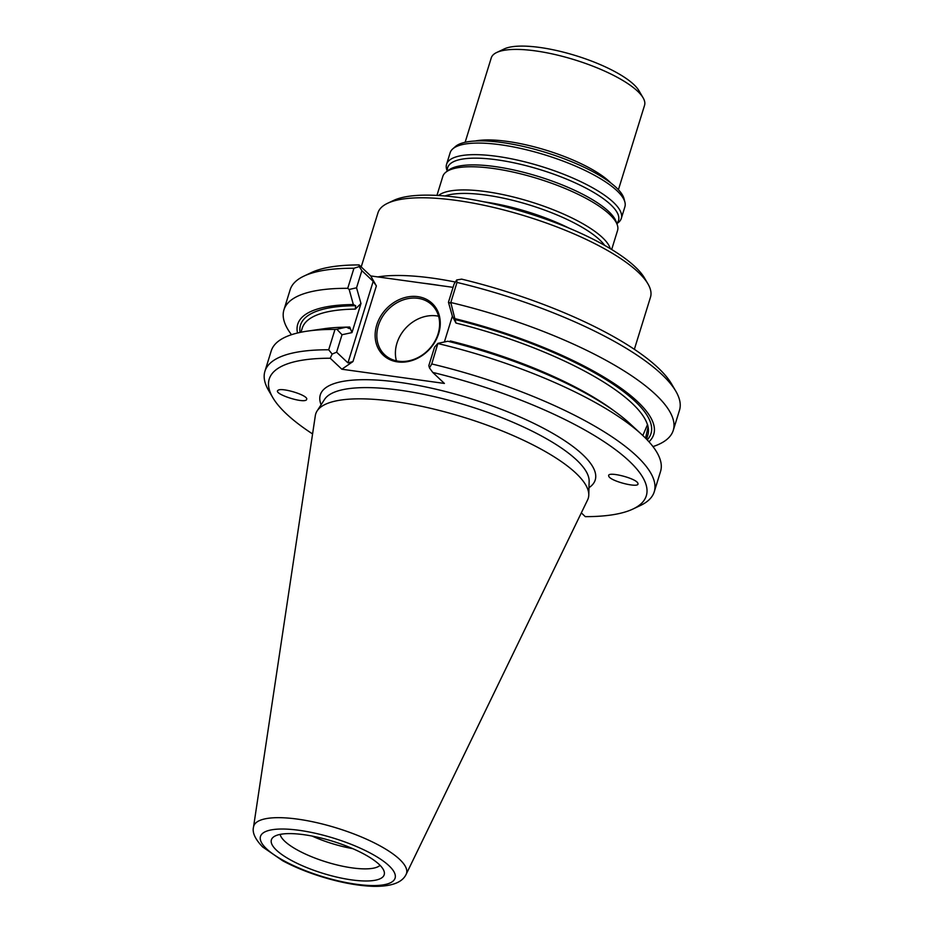 <?xml version="1.0" encoding="UTF-8"?>
<svg xmlns="http://www.w3.org/2000/svg" width="933" height="933" viewBox="0 0 933 933"><rect width="100%" height="100%" fill="white"/><g stroke="black" fill="none" stroke-linecap="round" stroke-linejoin="round"><path stroke-width="1.4" d="M616.853 223.663L617.809 222.964A91.457 25.972 -162.8 0 0 621.308 218.404L624.888 206.823A91.457 25.972 -162.8 0 0 624.912 202.181L624.049 198.787A89.603 25.448 -162.8 0 0 545.957 152.522A89.603 25.448 -162.8 0 0 455.374 146.574L452.75 148.883A91.457 25.972 -162.8 0 0 450.149 152.732L446.557 164.313A91.457 25.972 -162.8 0 0 446.872 170.051L447.269 171.159M610.31 248.679A91.457 25.972 -162.8 0 0 530.69 201.82A91.457 25.972 -162.8 0 0 438.522 195.498M611.675 249.508L617.553 230.509A91.457 25.972 -162.8 0 0 617.249 224.771A91.457 25.972 -162.8 0 0 537.863 178.646A91.457 25.972 -162.8 0 0 446.312 171.859A91.457 25.972 -162.8 0 0 442.813 176.419L436.936 195.417M621.308 218.404A91.457 25.972 -162.8 0 0 541.618 166.541A91.457 25.972 -162.8 0 0 446.557 164.313M624.912 202.181A91.457 25.972 -162.8 0 0 545.199 154.96A91.457 25.972 -162.8 0 0 452.75 148.883M618.416 189.726L644.551 105.324A80.226 22.789 -162.8 0 0 643.105 97.813A80.226 22.789 -162.8 0 0 574.646 59.829A80.226 22.789 -162.8 0 0 496.706 52.493A80.226 22.789 -162.8 0 0 491.271 57.869L465.135 142.282M643.105 97.813L638.907 90.629A73.812 20.958 -162.8 0 0 575.929 55.688A73.812 20.958 -162.8 0 0 504.217 48.936L496.706 52.493M312.089 836.061A52.948 15.045 -162.8 0 0 352.732 848.645M280.122 834.394A52.948 15.045 -162.8 0 0 284.752 841.251A52.948 15.045 -162.8 0 0 335.647 864.611A52.948 15.045 -162.8 0 0 380.058 865.334M276.46 850.185A59.047 16.771 -162.8 0 0 343.764 878.583A59.047 16.771 -162.8 0 0 383.895 870.769A59.047 16.771 -162.8 0 0 332.743 841.274A59.047 16.771 -162.8 0 0 273.882 836.726A59.047 16.771 -162.8 0 0 276.46 850.185M396.42 360.849A34.334 28.515 133.4 0 1 396.945 343.192A34.334 28.515 133.4 0 1 438.592 316.24M406.158 874.314L587.615 499.89A142.644 40.516 -162.8 0 0 588.781 495.05A142.644 40.516 -162.8 0 0 463.969 417.378A142.644 40.516 -162.8 0 0 317.103 410.952A142.644 40.516 -162.8 0 0 315.331 415.605L253.519 827.07C252.097 832.539 255.152 839.187 262.674 846.989L282.746 860.797C294.035 866.839 306.829 872.11 321.127 876.6C340.568 882.606 358.109 885.86 373.748 886.35C391.487 886.572 402.298 882.56 406.158 874.314A79.97 22.707 -162.8 0 0 336.836 828.061A79.97 22.707 -162.8 0 0 253.519 827.07M581.317 512.882L585.294 516.649A197.364 56.05 -162.8 0 0 632.924 509.045L640.435 505.488A203.779 57.881 -162.8 0 0 654.243 491.819L660.552 471.445A203.779 57.881 -162.8 0 0 641.764 434.545L629.565 423.314A186.343 52.924 -162.8 0 0 447.828 341.245L437.915 343.356L434.556 347.146L428.83 365.619L429.46 367.905L432.772 372.442L444.4 383.44L341.851 369.223L330.224 358.237L332.148 354.085L328.696 349.782A203.779 57.881 -162.8 0 0 264.914 371.299A203.779 57.881 -162.8 0 0 268.576 390.379L272.774 397.563A197.364 56.05 -162.8 0 0 312.578 433.938M614.824 411.43A180.862 51.373 17.2 0 0 450.406 340.988L449.298 341.606M648.971 441.787A186.343 52.924 -162.8 0 0 454.837 318.62L455.957 323.051L452.365 316.194L444.376 341.979M645.566 438.195L648.073 426.941L647.595 424.713M453.065 287.341L370.728 275.935L376.372 285.906L373.188 281.358L361.864 270.64L359.228 266.593L353.945 268.249L347.729 288.32L349.175 289.475L356.546 287.784L360.978 303.528L355.31 309.115L355.648 305.721L353.339 304.555A186.343 52.924 -162.8 0 0 297.522 332.999M348.639 328.346L349.758 327.04L351.974 332.603L342.014 334.737L336.86 329.256L346.341 327.191L349.385 328.568M346.341 327.191A186.343 52.924 -162.8 0 0 323.973 328.731L307.575 331.098A203.779 57.881 -162.8 0 0 271.223 350.925L264.914 371.299M455.957 323.051A180.862 51.373 -162.8 0 1 647.479 424.702L642.814 435.524M454.837 318.62L450.791 302.514A203.779 57.881 -162.8 0 1 673.264 430.358A203.779 57.881 -162.8 0 1 652.972 446.592M452.365 316.194L448.446 302.269L450.394 303.05M378.366 325.629A34.334 28.515 133.4 0 1 401.89 300.391A34.334 28.515 133.4 0 1 431.804 304.811A34.334 28.515 133.4 0 1 428.935 349.35A34.334 28.515 133.4 0 1 384.629 354.715A34.334 28.515 133.4 0 1 378.366 325.629M360.978 303.528L351.974 332.603M349.175 289.475L353.339 304.555M437.915 343.356L431.757 363.963L429.46 367.905M641.764 434.545A203.779 57.881 -162.8 0 0 438.067 343.589M654.243 491.819A203.779 57.881 -162.8 0 0 431.757 363.963M347.729 288.32A203.779 57.881 -162.8 0 0 283.935 309.849A203.779 57.881 -162.8 0 0 291.504 334.702M336.86 329.256L335.005 329.407A203.779 57.881 -162.8 0 0 307.575 331.098M335.005 329.407L328.696 349.782M332.148 354.085L336.615 352.184L347.951 362.89L352.954 361.572L341.851 369.223M342.014 334.737L336.615 352.184M673.264 430.358L679.481 410.287A203.779 57.881 -162.8 0 0 675.819 391.195A203.779 57.881 -162.8 0 0 457.007 282.431L450.791 302.514M448.446 302.269L454.068 284.087L456.692 279.958L461.648 279.142A197.364 56.05 -162.8 0 1 671.62 384.023L675.819 391.195M457.007 282.431L456.692 279.958M376.734 324.976A35.617 29.576 133.4 0 1 431.921 303.155A35.617 29.576 133.4 0 1 414.427 359.671A35.617 29.576 133.4 0 1 376.734 324.976M361.864 270.64L356.546 287.784M353.945 268.249A203.779 57.881 -162.8 0 0 303.96 276.086A203.779 57.881 -162.8 0 0 290.151 289.766L283.935 309.849M306.794 398.869C306.409 394.671 280.996 387.183 277.976 390.379C272.891 393.586 302.724 403.557 306.432 399.895L306.794 398.869M608.713 476.017L608.748 476.122C609.914 481.206 640.446 488.787 637.88 483.352C636.761 478.349 606.683 470.78 608.713 476.017M632.924 509.045A197.364 56.05 -162.8 0 0 432.772 372.442M330.224 358.237A197.364 56.05 -162.8 0 0 272.774 397.563M359.228 266.593L359.1 264.937L370.728 275.935M359.1 264.937A197.364 56.05 -162.8 0 0 311.47 272.541L303.96 276.086M455.362 282.046A142.644 40.516 -162.8 0 0 377.795 276.914M634.358 349.315L650.488 297.207A142.644 40.516 -162.8 0 0 647.922 283.842A142.644 40.516 -162.8 0 0 526.2 216.316A142.644 40.516 -162.8 0 0 387.627 203.266A142.644 40.516 -162.8 0 0 377.958 212.841L361.211 266.931M647.922 283.842L644.563 278.104A137.513 39.058 -162.8 0 0 527.227 213.004A137.513 39.058 -162.8 0 0 393.633 200.432L387.627 203.266M569.177 228.2A89.416 25.389 -162.8 0 0 484.04 201.843M604.689 245.402A89.416 25.389 -162.8 0 0 529.687 205.05A89.416 25.389 -162.8 0 0 445.006 195.977M617.249 224.771L616.13 221.611A89.416 25.389 -162.8 0 0 538.528 176.524A89.416 25.389 -162.8 0 0 449.018 169.888L446.312 171.859M616.783 223.442A89.416 25.389 -162.8 0 0 540.615 169.783A89.416 25.389 -162.8 0 0 447.443 171.031M475.154 141.011A80.226 22.789 17.2 0 1 545.07 149.886A80.226 22.789 17.2 0 1 609.622 181.795A80.226 22.789 17.2 0 1 610.882 183.02M266.558 848.82A70.442 20.001 -162.8 0 0 383.101 884.892A70.442 20.001 -162.8 0 0 333.699 838.184A70.442 20.001 -162.8 0 0 266.558 848.82M647.21 439.886A183.439 52.096 -162.8 0 0 454.628 319.424M646.546 439.198L647.794 435.163A180.862 51.373 -162.8 0 0 648.073 426.941M355.648 305.721A183.439 52.096 -162.8 0 0 300.053 332.428M355.31 309.115A180.862 51.373 -162.8 0 0 302.234 328.194L300.986 332.23M342.854 327.238A180.862 51.373 17.2 0 1 349.758 327.04M588.781 495.05L589.143 481.323A138.924 39.454 -162.8 0 0 467.596 405.668A138.924 39.454 -162.8 0 0 324.556 399.417L317.103 410.952M376.372 285.906L352.954 361.572M373.188 281.358L347.951 362.89M588.98 487.679A143.892 40.865 -162.8 0 0 469.847 398.403A143.892 40.865 -162.8 0 0 321.104 404.759M439.688 285.486A141.046 40.061 -162.8 0 0 423.29 283.212"/></g></svg>
